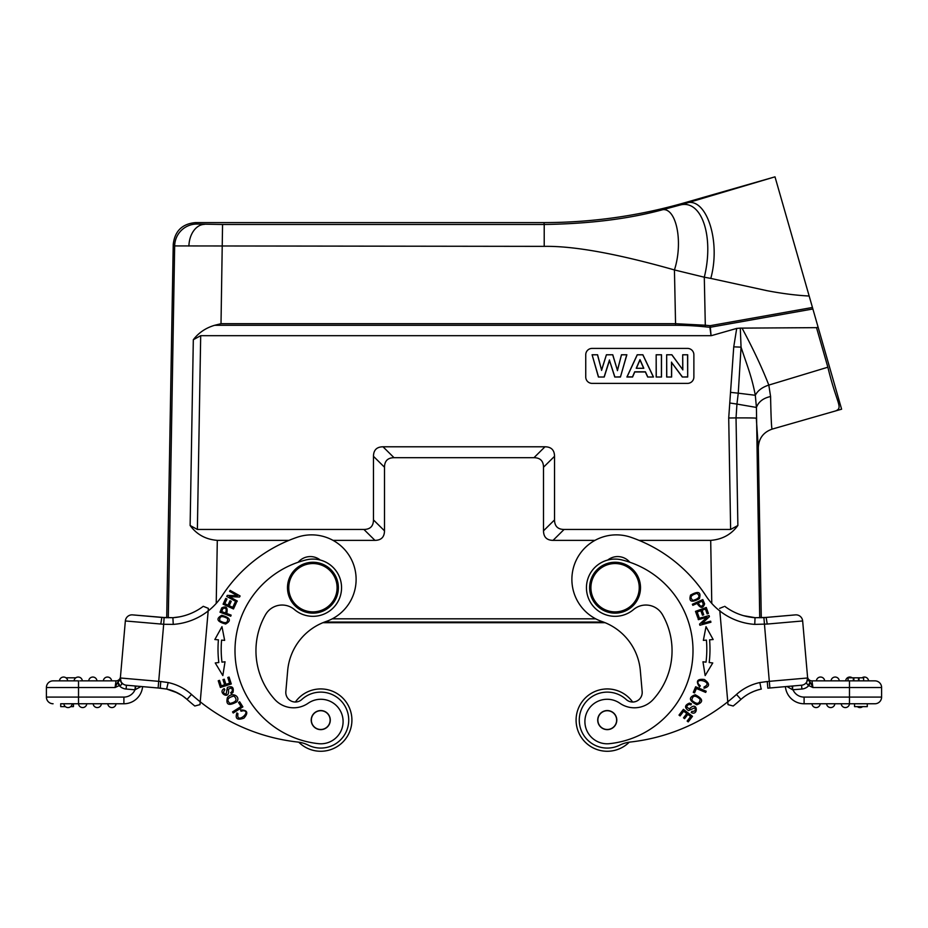 <?xml version="1.0" encoding="UTF-8"?>
<svg xmlns="http://www.w3.org/2000/svg" width="928" height="928" viewBox="0 0 928 928"><rect width="100%" height="100%" fill="white"/><g stroke="black" fill="none" stroke-linecap="round" stroke-linejoin="round"><path stroke-width="1.39" d="M629.254 742.18A31.169 31.169 0 0 1 576.207 722.831A31.169 31.169 0 0 1 632.641 702.032A9.547 9.547 0 0 0 642.164 691.65L640.332 670.642A57.246 57.246 0 0 0 605.079 622.688L322.921 622.688A57.246 57.246 0 0 0 287.668 670.642L285.836 691.65A9.547 9.547 0 0 0 301.797 699.503A27.991 27.991 0 0 1 348.626 722.541A27.991 27.991 0 0 1 308.293 745.161A31.807 31.807 0 0 0 297.679 742.04A190.832 190.832 0 0 1 200.228 701.812L208.324 609.244M603.467 622.062L324.533 622.062L603.467 622.062M758.315 447.795L756.297 418.238A47.711 0.835 179 0 0 736.032 417.913L736.948 404.074L756.424 407.438C758.547 401.754 763.268 398.112 770.588 396.523C771.006 417.971 771.528 428.84 772.142 429.119C763.326 432.239 758.721 438.457 758.315 447.795L761.285 617.746M639.032 540.363L710.697 540.363C722.228 539.458 731.287 534.505 737.876 525.492L730.626 529.459L564.073 529.459C557.798 529.378 554.619 526.199 554.526 519.924L543.506 530.828L543.506 467.225C543.425 460.949 540.247 457.771 533.971 457.69L394.029 457.69C387.753 457.771 384.575 460.949 384.494 467.225L384.494 530.828C384.401 537.103 381.222 540.282 374.947 540.363L333.024 540.363M384.494 530.828L373.474 519.924C373.381 526.199 370.202 529.378 363.927 529.459L197.374 529.459L190.124 525.492C196.713 534.505 205.772 539.458 217.303 540.363L288.968 540.363M594.976 540.363L553.053 540.363C546.778 540.282 543.599 537.103 543.506 530.828M214.623 325.299L221.015 323.698L222.558 224.483L196.922 224.042L195.483 222.592L543.947 222.592C591.612 222.558 638.36 215.992 684.191 202.884L774.996 176.842L812.452 307.47L710.082 325.705L710.338 327.248A3.178 1.531 172.1 0 1 709.897 327.306L710.082 325.705L705.303 325.218L705.118 326.818A253.68 221.862 0 0 0 675.561 325.299L214.623 325.299C205.784 327.909 198.685 332.711 193.314 339.729L200.692 335.681L711.057 335.681L710.338 327.248L812.882 308.978L818.102 327.178L816.512 327.654L740.289 328.129L736.704 328.419L711.498 335.623M684.191 202.884L684.319 203.789L679.54 205.192C701.44 198.488 714.421 236.257 704.294 277.205L674.436 269.944C617.213 253.715 573.806 245.862 544.214 246.361L174.661 245.92L168.281 617.781M195.483 222.592C182.143 223.857 174.731 231.153 173.234 244.47L166.715 617.746L132.588 614.881A6.682 6.682 0 0 0 125.35 620.96L120.466 676.802A4.454 4.454 0 0 1 116.035 680.862L115.06 687.544L116.035 680.862A4.454 4.454 0 0 0 120.466 676.802L120.443 677.046M759.719 617.781L756.424 407.438L755.311 395.282C757.735 390.607 762.224 387.208 768.813 385.085C762.19 368.08 753.292 349.137 742.122 328.268M373.474 519.924L373.474 456.321C373.555 450.045 376.733 446.867 383.009 446.786L544.991 446.786C551.267 446.867 554.445 450.045 554.526 456.321L554.526 519.924M736.704 328.419L733.746 346.852L728.712 417.994L730.626 529.459M585.742 354.763A6.357 6.357 180 0 1 592.099 348.406A6.357 6.357 -0 0 0 585.742 354.763L585.742 377.023A6.357 6.357 -0 0 0 592.099 383.38L687.509 383.38A6.357 6.357 -0 0 0 693.877 377.023L693.877 354.763A6.357 6.357 -0 0 0 687.509 348.406A6.357 6.357 180 0 1 693.877 354.763M592.099 348.406L687.509 348.406L592.099 348.406M740.289 328.129L741.054 347.142L733.746 346.852M730.986 392.405L738.259 393.182L741.054 347.142C746.773 364.75 751.622 375.805 755.311 395.282L738.259 393.182L736.948 404.074L729.71 402.984M816.512 327.654L827.857 367.21C836.801 404.225 843.401 407.578 835.664 410.907L772.142 429.119M841.615 409.202L835.664 410.907L841.615 409.202L818.102 327.178M812.882 308.978L812.452 307.47M811.501 304.164L806.003 285.012L811.501 304.164M802.929 274.27L797.581 255.641L802.929 274.27M783.974 208.162L780.692 196.724L783.974 208.162M773.523 177.271L684.319 203.789C705.118 193.743 721.508 239.552 710.79 278.412L704.294 277.205L705.303 325.218L675.561 323.698L675.561 325.299M679.54 205.192L660.226 210.378C675.329 203.824 684.006 240.213 674.436 269.944L675.561 323.698L221.015 323.698M660.226 210.378C626.945 219.136 588.282 223.834 544.214 224.483L544.214 246.361M710.79 278.412L766.899 290.661C782.269 293.596 796.352 295.382 809.17 296.02M827.857 367.21L768.813 385.085L770.588 396.523M166.495 689.04L166.831 689.098A44.208 44.208 0 0 1 187.05 699.41A197.502 197.502 0 0 0 194.799 706.011L199.984 704.63L200.228 701.812L199.984 704.63L194.799 706.011A197.502 197.502 0 0 1 187.05 699.41A197.502 197.502 0 0 0 194.799 706.011A197.502 197.502 0 0 1 187.05 699.41A44.208 44.208 0 0 0 187.004 699.376M173.965 691.279L170.346 690.014M194.799 706.011A197.502 197.502 0 0 1 187.05 699.41L186.818 699.213A44.208 44.208 0 0 0 186.621 699.039L183.408 696.487A44.208 44.208 0 0 0 181.586 695.234L173.907 691.256M120.373 677.823L120.211 679.679L117.485 682.637L119.236 685.618A10.498 10.498 0 0 0 126.104 689.028L134.989 689.806L135.326 686.001L135.94 686.059L126.428 685.224L135.94 686.059L135.326 686.001L135.94 686.059L135.326 686.001L135.94 686.059L134.989 689.806L141.068 686.5M158.12 687.996L126.428 685.224A6.682 6.682 0 0 1 120.362 677.985L125.35 620.96A6.682 6.682 0 0 1 132.588 614.881L161.855 617.445L132.588 614.881A6.682 6.682 0 0 0 125.35 620.96L163.688 624.277L158.12 687.996L166.727 689.075M120.362 678.008L120.362 677.985A6.682 6.682 0 0 0 126.428 685.224L126.104 689.028M120.222 680.27L121.15 682.277L120.362 677.985L160.741 681.523L160.219 688.182M120.35 679.145L120.594 680.7M65.389 706.626L60.714 706.626L60.714 703.76L78.52 703.76L73.44 703.76L73.44 706.626L70.667 706.626M134.989 689.806A12.087 12.087 0 0 1 123.9 697.09L46.4 697.09A6.682 6.682 0 0 0 53.082 703.76A6.682 6.682 0 0 1 46.4 697.09L46.4 687.544A6.682 6.682 0 0 1 46.423 686.964A6.682 6.682 0 0 0 46.4 687.544A6.682 6.682 0 0 1 53.082 680.862L64.658 680.862M79.924 680.862L116.035 680.862M123.9 697.09L123.9 703.76A18.769 18.769 0 0 0 142.587 686.639A18.769 18.769 0 0 1 123.9 703.76L78.52 703.76L78.52 680.862L53.082 680.862A6.682 6.682 0 0 0 46.423 686.964M59.45 680.862A4.13 4.13 0 0 1 63.939 677.069A4.13 4.13 0 0 0 59.45 680.862L59.496 680.862M60.506 680.862L61.77 680.862M62.338 680.862L63.58 680.862M78.567 677.069A4.13 4.13 0 0 1 82.325 680.862A4.13 4.13 0 0 0 78.567 677.069A4.13 4.13 0 0 0 74.078 680.862A4.13 4.13 0 0 1 78.567 677.069A4.13 4.13 0 0 0 74.078 680.862L75.133 680.862M76.398 680.862L77.894 680.862M117.485 682.637L115.06 687.544L119.236 685.618M117.949 682.022L119.712 685.479C121.812 685.026 122.287 683.959 121.15 682.277M160.776 624.057L161.855 617.445L172.956 617.7M170.485 690.061L167.713 689.307M166.646 689.063L168.165 682.556L160.741 681.523M172.886 617.712L164.105 617.619L163.688 624.277L173.258 624.382L172.886 617.712A56.933 56.933 0 0 0 203.267 606.309L208.406 608.397M173.084 617.688L179.243 616.9M206.016 607.422L203.267 606.309M208.255 610.102L208.197 610.752M173.258 624.382A63.614 63.614 0 0 0 222.175 595.683A146.299 146.299 0 0 1 297.111 537.289A44.521 44.521 0 0 1 355.784 573.98A44.521 44.521 0 0 1 326.076 621.505A57.246 57.246 0 0 0 287.668 670.642M221.78 615.287C215.679 618.744 216.966 621.656 225.608 624.01C231.629 620.6 230.353 617.688 221.78 615.287M230.724 616.215L231.13 615.125L226.768 613.501C227.917 607.492 226.235 605.636 221.722 607.91L219.994 612.213L230.724 616.215M222.836 675.584L225.028 661.78L221.978 662.151A107.184 107.184 0 0 1 221.583 640.111L224.646 640.378L221.978 626.655L214.844 639.531L218.416 639.844A110.362 110.362 0 0 0 218.811 662.534L215.25 662.963L222.836 675.584M231.281 683.971L229.077 677.069L227.789 677.486L229.61 683.159L225.898 684.342L224.263 679.238L222.987 679.644L224.622 684.748L221.282 685.827L219.53 680.363L218.242 680.781L220.377 687.451L231.281 683.971M233.485 608.965L236.222 603.026L235.004 602.469L232.754 607.353L229.204 605.717L231.234 601.321L230.016 600.752L227.986 605.16L224.808 603.687L226.966 598.989L225.736 598.421L223.091 604.174L233.485 608.965M236.744 602.005L237.29 601.042L229.436 596.646L239.528 597.029L240.108 595.985L230.121 590.394L229.576 591.368L237.417 595.753L227.325 595.382L226.745 596.426L236.744 602.005M227.43 697.566C225.632 704.735 228.694 706.208 236.582 701.974C241.176 697.09 232.51 691.186 227.43 697.566M242.881 706.869L239.633 701.754L238.496 702.473L241.06 706.51L232.534 711.915L233.218 713.006L242.881 706.869M231.281 693.738L232.974 692.462C234.053 687.358 232.197 685.688 227.383 687.428L226.13 694.132C223.381 693.819 222.94 692.346 224.808 689.713L224.24 688.611C216.781 692.323 230.701 701.208 228.265 689.202L231.304 687.915C232.812 689.852 232.603 691.43 230.701 692.671L231.281 693.738M294.443 609.557A28.629 28.629 0 0 0 341.446 590.208A28.629 28.629 0 0 1 294.443 609.557A19.082 19.082 0 0 0 265.559 614.638A72.512 72.512 0 0 0 274.781 699.457A25.439 25.439 0 0 0 308.131 703.25A22.26 22.26 0 0 1 343.012 723.469A22.26 22.26 0 0 1 318.443 743.664A93.508 93.508 0 0 1 306.078 559.92A28.629 28.629 0 0 1 341.446 590.208M331.424 565.86A28.629 28.629 0 0 0 320.23 560.025A15.904 15.904 0 0 0 298.178 562.24M241.013 711.231L243.356 710.72C252.08 711.266 235.886 724.965 237.951 713.713L236.907 712.913C234.935 718.759 237.278 720.499 243.96 718.133C248.623 712.739 247.486 710.013 240.538 709.966L241.013 711.231M227.592 618.512C228.021 623.164 225.4 623.894 219.762 620.716C219.275 616.146 221.885 615.403 227.592 618.512M225.504 613.025L221.664 611.598L222.929 608.524C226.119 607.562 226.977 609.07 225.504 613.025M216.154 639.647L218.416 639.844M222.929 640.227L224.646 640.378M233.949 696.058C237.672 699.55 236.362 702.02 229.993 703.447C226.281 700.048 227.604 697.589 233.949 696.058M338.279 589.93A25.439 25.439 0 0 0 315.149 562.356A25.439 25.439 0 0 0 287.587 585.487A25.439 25.439 0 0 0 310.706 613.06A25.439 25.439 0 0 0 338.279 589.93M337.003 589.814A24.174 24.174 0 0 0 315.033 563.632A24.174 24.174 0 0 0 288.852 585.603A24.174 24.174 0 0 0 310.822 611.784A24.174 24.174 0 0 0 337.003 589.814M330.252 720.928A9.547 9.547 0 0 1 319.916 729.605A9.547 9.547 0 0 1 311.24 719.27A9.547 9.547 0 0 1 321.575 710.593A9.547 9.547 0 0 1 330.252 720.928M319.916 729.605A9.547 9.547 0 0 1 311.24 719.27M317.921 711.161A9.384 9.384 0 0 1 329.695 717.274A9.384 9.384 0 0 1 323.57 729.048A9.384 9.384 0 0 1 311.796 722.924A9.384 9.384 0 0 1 317.921 711.161M318.037 751.158A31.169 31.169 0 0 1 298.746 742.18A31.169 31.169 0 0 0 351.793 722.819A31.169 31.169 0 0 0 323.466 689.052A31.169 31.169 0 0 1 351.793 722.831A31.169 31.169 0 0 1 318.026 751.146M295.359 702.032A31.169 31.169 0 0 1 323.466 689.052A31.169 31.169 0 0 0 295.359 702.032M200.228 701.812A190.832 190.832 0 0 1 191.504 694.446L187.05 699.41A44.208 44.208 0 0 0 166.889 689.121L160.161 688.17M72.152 703.76A4.13 4.13 0 0 1 67.663 707.565A4.13 4.13 0 0 0 72.152 703.76A4.13 4.13 0 0 1 67.663 707.565A4.13 4.13 0 0 1 63.904 703.76L68.022 703.76M78.532 703.76A4.13 4.13 0 0 0 82.662 707.577A4.13 4.13 0 0 0 86.78 703.76A4.13 4.13 0 0 1 82.662 707.577A4.13 4.13 0 0 1 78.532 703.76A4.13 4.13 0 0 0 82.662 707.577A4.13 4.13 0 0 0 86.78 703.76M107.799 703.76A4.13 4.13 0 0 0 111.557 707.565A4.13 4.13 0 0 1 107.799 703.76A4.13 4.13 0 0 0 111.557 707.565A4.13 4.13 0 0 0 116.035 703.76A4.13 4.13 0 0 1 111.557 707.565A4.13 4.13 0 0 0 116.035 703.76M101.407 703.76A4.13 4.13 0 0 1 96.93 707.565A4.13 4.13 0 0 0 101.407 703.76A4.13 4.13 0 0 1 96.93 707.565A4.13 4.13 0 0 1 93.16 703.76A4.13 4.13 0 0 0 96.93 707.565A4.13 4.13 0 0 1 93.16 703.76M63.939 677.069A4.13 4.13 0 0 1 67.698 680.862A4.13 4.13 0 0 0 63.939 677.069M96.953 680.862A4.13 4.13 0 0 0 92.835 677.046A4.13 4.13 0 0 0 88.717 680.862A4.13 4.13 0 0 1 92.835 677.046A4.13 4.13 0 0 1 96.953 680.862A4.13 4.13 0 0 0 92.835 677.046A4.13 4.13 0 0 0 88.717 680.862M111.592 680.862A4.13 4.13 0 0 0 107.462 677.046A4.13 4.13 0 0 0 103.344 680.862A4.13 4.13 0 0 1 107.462 677.046A4.13 4.13 0 0 1 111.592 680.862A4.13 4.13 0 0 0 107.462 677.046A4.13 4.13 0 0 0 103.344 680.862M65.969 677.811L75.806 677.811M766.006 617.456L795.412 614.881A6.682 6.682 0 0 1 802.65 620.96L807.638 677.985A6.682 6.682 0 0 1 801.572 685.224L767.839 688.17L769.88 687.996L767.839 688.17L767.259 681.523L759.835 682.556L761.169 689.098A44.208 44.208 0 0 0 740.95 699.41A197.502 197.502 0 0 1 733.201 706.011L728.016 704.63L719.826 610.96A63.614 63.614 0 0 0 754.742 624.382L767.224 624.057L766.145 617.445L755.044 617.7L754.742 624.382M750.462 692.903L754.093 691.256M757.515 690.061L760.287 689.307M761.354 689.063L761.169 689.098A44.208 44.208 0 0 0 740.95 699.41L736.496 694.446A190.832 190.832 0 0 1 727.772 701.812L728.016 704.63L733.201 706.011M808.764 685.618L812.94 687.544L810.515 682.637L808.764 685.618A10.498 10.498 0 0 1 801.896 689.028L792.593 689.771L792.674 686.001L792.06 686.059L801.572 685.224A6.682 6.682 0 0 0 807.638 677.985L807.58 677.254M769.88 687.996L769.3 681.338L807.638 677.985A6.682 6.682 0 0 1 801.572 685.224A6.682 6.682 0 0 0 807.638 677.985L807.534 676.802A4.454 4.454 0 0 0 811.965 680.862L812.94 687.544L849.48 687.544L849.48 697.09L881.6 697.09L881.6 687.544L881.6 697.09A6.682 6.682 0 0 1 874.918 703.76L804.1 703.76A18.769 18.769 0 0 1 785.413 686.639A18.769 18.769 0 0 0 804.1 703.76L811.965 703.76A4.13 4.13 0 0 0 816.443 707.565A4.13 4.13 0 0 0 820.201 703.76L826.593 703.76A4.13 4.13 0 0 0 831.07 707.565A4.13 4.13 0 0 1 826.593 703.76A4.13 4.13 0 0 0 831.07 707.565A4.13 4.13 0 0 0 834.84 703.76L849.48 703.76A4.13 4.13 0 0 1 845.338 707.577A4.13 4.13 0 0 1 841.22 703.76L843.529 703.76L841.22 703.76M810.515 682.637L807.789 679.679L807.534 676.802A4.454 4.454 0 0 0 811.965 680.862L874.918 680.862A6.682 6.682 0 0 1 881.577 686.964A6.682 6.682 0 0 0 874.918 680.862A6.682 6.682 0 0 1 881.6 687.544A6.682 6.682 0 0 0 881.577 686.964A6.682 6.682 0 0 1 881.6 687.544A6.682 6.682 0 0 0 874.918 680.862L868.55 680.862A4.13 4.13 0 0 0 864.061 677.069A4.13 4.13 0 0 1 868.55 680.862A4.13 4.13 0 0 0 862.031 677.811M867.494 680.862L868.55 680.862M853.308 677.811L853.308 680.862L863.597 680.862L863.632 677.811L848.064 677.811L848.064 680.862L845.675 680.862A4.13 4.13 0 0 1 852.194 677.811A4.13 4.13 0 0 0 845.675 680.862A4.13 4.13 0 0 1 852.194 677.811M848.064 680.862L849.48 680.862L849.48 687.544L881.6 687.544M786.932 686.5L792.593 689.771L792.06 686.059L792.674 686.001M810.063 682.022L808.3 685.479L806.455 683.17L807.638 677.985A6.682 6.682 0 0 1 801.572 685.224L801.896 689.028M811.443 684.272L812.046 685.525M754.035 691.279L757.654 690.014M719.78 610.415L719.826 610.96A63.614 63.614 0 0 1 705.825 595.683A146.299 146.299 0 0 0 630.889 537.289A44.521 44.521 0 0 0 572.216 573.98A44.521 44.521 0 0 0 601.924 621.505A57.246 57.246 0 0 1 640.332 670.642M719.594 608.397L723.62 606.761M750.961 617.259L755.079 617.7M743.595 615.693L755.357 617.723M724.733 606.309A56.933 56.933 0 0 0 755.044 617.7A56.933 56.933 0 0 1 724.733 606.309M727.772 701.812A190.832 190.832 0 0 1 630.321 742.04A31.807 31.807 0 0 0 619.707 745.161A27.991 27.991 0 0 1 580.313 727.68A27.991 27.991 0 0 1 626.203 699.503A9.547 9.547 0 0 0 642.164 691.65M699.399 598.641C701.313 591.902 698.355 590.73 690.536 595.115C688.646 601.773 691.604 602.956 699.399 598.641M698.065 618.605L698.355 619.672L707.032 617.282L699.573 624.103L699.886 625.252L710.929 622.224L710.639 621.145L701.962 623.535L709.421 616.714L709.096 615.566L698.065 618.605M702.972 661.78L705.164 675.584L712.75 662.963L709.189 662.534A110.362 110.362 0 0 0 709.584 639.844L713.156 639.531L706.022 626.655L703.354 640.378L706.417 640.111A107.184 107.184 0 0 1 706.022 662.151L702.972 661.78M695.49 611.366L697.717 617.514L698.981 617.05L697.16 611.993L700.826 610.67L702.473 615.229L703.726 614.777L702.09 610.218L705.384 609.023L707.148 613.895L708.412 613.431L706.266 607.48L695.49 611.366M696.789 704.781C703.714 702.171 703.18 698.83 695.2 694.747C688.356 697.322 688.889 700.663 696.789 704.781M695.64 686.778L693.286 692.369L694.527 692.891L696.383 688.495L705.686 692.416L706.185 691.232L695.64 686.778M691.453 703.795L689.434 703.122C684.632 705.141 684.307 707.623 688.483 710.593L694.712 707.809C696.012 710.233 695.049 711.44 691.824 711.405L691.244 712.507C698.54 716.52 697.926 700.025 689.434 708.853L686.639 707.09C687.381 704.746 688.796 704.016 690.908 704.886L691.453 703.795M683.414 709.352L679.006 715.094L680.073 715.906L683.704 711.196L686.79 713.562L683.518 717.82L684.586 718.643L687.857 714.386L690.641 716.52L687.149 721.068L688.216 721.891L692.485 716.335L683.414 709.352M700.292 685.838L698.54 684.191C694.028 676.709 714.502 682.231 704.085 686.94L704.016 688.251C709.943 686.546 710.036 683.623 704.294 679.482C697.195 678.716 695.606 681.21 699.526 686.94L700.292 685.838M671.779 644.38A72.512 72.512 0 0 1 653.219 699.457A72.512 72.512 0 0 0 662.441 614.638A19.082 19.082 0 0 0 633.557 609.557A28.629 28.629 0 0 1 586.554 590.208A28.629 28.629 0 0 1 621.922 559.92A93.508 93.508 0 0 1 609.557 743.664A22.26 22.26 0 0 1 595.996 702.276A22.26 22.26 0 0 1 619.869 703.25A25.439 25.439 0 0 0 653.219 699.457M629.822 562.24A15.904 15.904 0 0 0 607.77 560.025M692.369 604.267L692.845 605.323L697.09 603.42C700.501 608.501 703.006 608.64 704.619 603.861L702.821 599.581L692.369 604.267M616.76 719.27A9.547 9.547 0 0 1 608.084 729.605A9.547 9.547 0 0 1 597.748 720.928A9.547 9.547 0 0 1 606.425 710.593A9.547 9.547 0 0 1 616.76 719.27M602.922 711.788A9.384 9.384 0 0 1 615.577 715.766A9.384 9.384 0 0 1 611.587 728.422A9.384 9.384 0 0 1 598.931 724.443A9.384 9.384 0 0 1 602.922 711.788M589.721 589.93A25.439 25.439 0 0 0 617.294 613.06A25.439 25.439 0 0 0 640.413 585.487A25.439 25.439 0 0 0 612.851 562.356A25.439 25.439 0 0 0 589.721 589.93M639.148 585.603A24.174 24.174 0 0 0 612.967 563.632A24.174 24.174 0 0 0 590.997 589.814A24.174 24.174 0 0 0 617.178 611.784A24.174 24.174 0 0 0 639.148 585.603M692.984 600.428C689.423 597.412 690.768 595.057 697.021 593.352C700.582 596.275 699.236 598.63 692.984 600.428M713.156 639.531L706.022 626.655L703.354 640.378L704.468 640.285M709.584 639.844L711.15 639.705M691.836 700.28C692.59 695.223 695.374 694.91 700.164 699.318C699.492 704.306 696.708 704.619 691.836 700.28M698.332 602.864L702.067 601.193L703.331 604.267C701.73 607.19 700.06 606.715 698.332 602.864M767.259 681.523L769.3 681.338L763.895 617.619L795.412 614.881A6.682 6.682 0 0 1 802.65 620.96A6.682 6.682 0 0 0 795.412 614.881L785.912 615.716M845.338 703.76L849.468 703.76L849.48 697.09L804.1 697.09A12.087 12.087 0 0 1 793.011 689.806M816.083 703.76L820.201 703.76A4.13 4.13 0 0 1 816.443 707.565A4.13 4.13 0 0 1 811.965 703.76L816.083 703.76M834.84 703.76A4.13 4.13 0 0 1 831.07 707.565A4.13 4.13 0 0 0 834.84 703.76L826.593 703.76M867.286 703.76L867.286 706.626L854.56 706.626L854.56 703.76M857.333 706.626A4.13 4.13 0 0 0 860.337 707.565A4.13 4.13 0 0 1 857.333 706.626A4.13 4.13 0 0 0 862.611 706.626A4.13 4.13 0 0 1 860.337 707.565A4.13 4.13 0 0 0 862.611 706.626M831.047 680.862A4.13 4.13 0 0 1 835.165 677.046A4.13 4.13 0 0 1 839.283 680.862M816.408 680.862A4.13 4.13 0 0 1 820.538 677.046A4.13 4.13 0 0 1 824.656 680.862A4.13 4.13 0 0 0 820.538 677.046A4.13 4.13 0 0 0 816.408 680.862A4.13 4.13 0 0 1 820.538 677.046A4.13 4.13 0 0 1 824.656 680.862M859.003 677.811L859.003 680.862M858.47 680.862L858.47 677.811M853.888 677.811L853.888 680.862M604.522 689.052A31.169 31.169 0 0 1 604.534 689.052A31.169 31.169 0 0 1 632.641 702.032M609.974 751.146A31.169 31.169 0 0 1 609.963 751.158A31.169 31.169 0 0 1 576.207 722.819M604.221 377.023L598.421 377.023L592.099 354.763L597.574 354.763L601.564 370.052L606.413 354.763L612.77 354.763L617.422 370.318L621.482 354.763L626.864 354.763L620.438 377.023L614.765 377.023L609.487 360.389L604.221 377.023L598.421 377.023M653.486 377.023L642.884 354.763L637.223 354.763L626.91 377.023L632.583 377.023L634.764 371.966L645.354 371.966L647.674 377.023L653.486 377.023L647.674 377.023M661.513 377.023L656.166 377.023L656.166 354.763L661.513 354.763L661.513 377.023L656.166 377.023M671.628 377.023L666.664 377.023L666.664 354.763L671.872 354.763L682.706 369.634L682.706 354.763L687.683 354.763L687.683 377.023L682.312 377.023L671.628 362.512L671.628 377.023L666.664 377.023M598.502 376.861L592.099 354.763M592.25 354.821L597.574 354.763M597.493 354.821L601.564 370.052M601.553 370.4L606.413 354.763M606.494 354.821L612.77 354.763M612.689 354.821L617.422 370.318M617.422 370.666L621.482 354.763M621.574 354.821L626.864 354.763M626.725 354.821L620.438 377.023M620.356 376.861L614.765 377.023M614.846 376.861L609.487 360.389M609.487 359.96L604.14 376.861M647.744 376.861L645.424 371.803L634.694 371.803L632.502 376.861L627.073 376.861L637.292 354.821L642.814 354.821L653.312 376.861M636.237 368.277L643.812 368.277L639.984 359.623L636.237 368.277L643.812 368.277M636.411 368.219L639.984 359.96L643.638 368.219M656.27 376.861L656.166 354.763M656.27 354.821L661.513 354.763M661.397 354.821L661.397 376.861M666.768 376.861L666.664 354.763M666.768 354.821L671.872 354.763M671.814 354.821L682.706 369.634M682.822 369.912L682.706 354.763M682.822 354.821L687.683 354.763M687.567 354.821L687.683 377.023M687.567 376.861L682.312 377.023M682.37 376.861L671.628 362.512M671.524 362.117L671.524 376.861M728.712 417.994L736.032 417.913L737.876 525.492M710.697 540.363L711.776 603.432M332.282 618.825L595.718 618.825M216.224 603.432L217.303 540.363M190.124 525.492L193.314 339.729M173.234 244.47L174.661 245.92A22.26 22.26 135.5 0 1 196.922 224.042M197.374 529.459L200.692 335.681M705.118 326.818L709.897 327.306L711.057 335.681M363.927 529.459L374.947 540.363M373.474 456.321L384.494 467.225M394.029 457.69L383.009 446.786M544.991 446.786L533.971 457.69M543.506 467.225L554.526 456.321M553.053 540.363L564.073 529.459M222.558 224.483L544.214 224.483L543.947 222.592M188.906 246.071A22.26 15.614 -89 0 1 204.508 224.356M166.831 689.098A44.208 44.208 0 0 1 177.538 692.903L166.715 689.075M46.4 687.544L115.06 687.544M126.428 685.224A6.682 6.682 0 0 1 120.362 677.985M191.504 694.446A50.889 50.889 0 0 0 168.165 682.556M67.663 707.565A4.13 4.13 0 0 1 63.904 703.76M802.65 620.96L767.224 624.057M759.835 682.556A50.889 50.889 0 0 0 736.496 694.446M763.895 617.619L755.044 617.7M804.1 697.09L804.1 703.76M820.201 703.76A4.13 4.13 0 0 1 816.443 707.565A4.13 4.13 0 0 1 811.965 703.76M160.242 688.182L161.878 688.344M135.94 686.059L135.326 686.001L135.94 686.059M807.789 679.679L807.546 676.883M863.597 677.811L863.597 680.862"/></g></svg>

